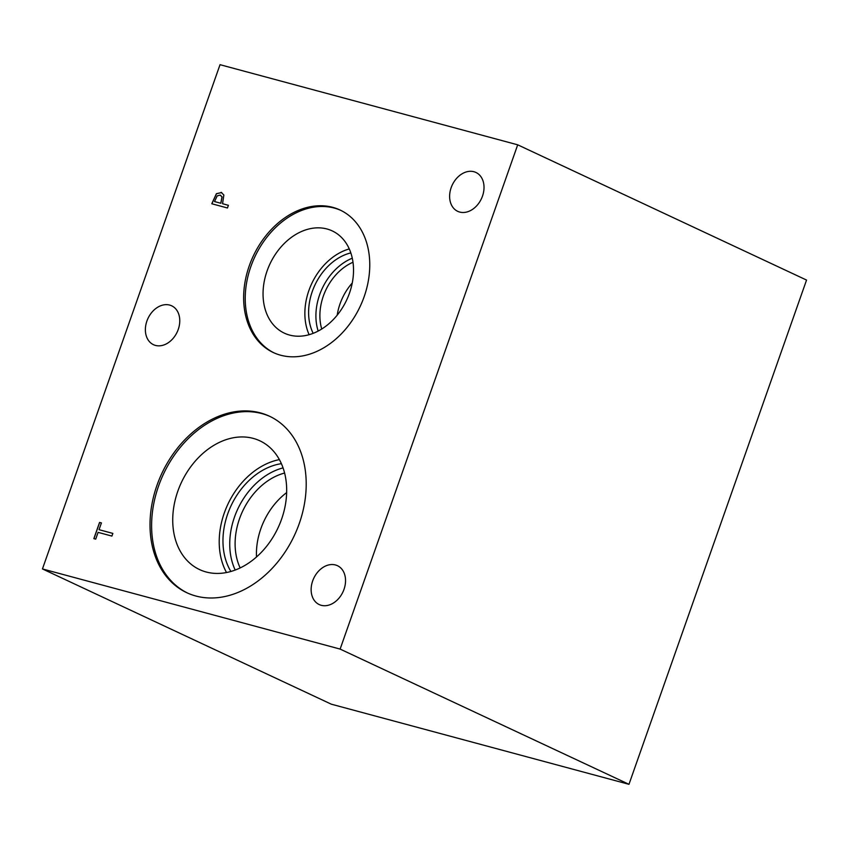 <?xml version="1.0" encoding="UTF-8"?>
<svg xmlns="http://www.w3.org/2000/svg" width="849" height="849" viewBox="0 0 849 849"><rect width="100%" height="100%" fill="white"/><g stroke="black" fill="none" stroke-linecap="round" stroke-linejoin="round"><path stroke-width="1.27" d="M806.55 280.064L628.971 784.317L331.301 704.182L42.45 568.936L220.029 64.683L517.699 144.818L806.55 280.064M214.532 201.563L220.782 203.251L222.003 196.862L220.082 195.1L217.174 195.907L214.532 201.563L220.857 203.282L222.077 196.904L220.156 195.132M220.698 195.323L220.082 195.1M211.868 203.781L216.484 193.721L221.738 192.553M221.08 192.32L223.86 194.983L222.555 203.728L228.402 205.299L227.458 207.984L211.783 203.76L216.41 193.678L221.695 192.532M222.555 203.728L228.392 205.309M628.971 784.317L340.12 649.082L517.699 144.818M340.12 649.082L42.45 568.936M156.98 485.299A97.455 73.173 115.1 0 1 269.43 416.19A97.455 73.173 115.1 0 1 299.241 523.6A97.455 73.173 115.1 0 1 186.791 592.708A97.455 73.173 115.1 0 1 156.98 485.299M249.266 265.822A78.692 59.09 115.1 0 1 340.067 210.011A78.692 59.09 115.1 0 1 364.136 296.747A78.692 59.09 115.1 0 1 273.336 352.547A78.692 59.09 115.1 0 1 249.266 265.822M155.473 345.416A21.469 16.12 115.1 0 1 153.467 344.683A21.469 16.12 115.1 0 1 147.408 319.712A21.469 16.12 115.1 0 1 169.673 305.078A21.469 16.12 115.1 0 1 171.678 305.81A21.469 16.12 115.1 0 1 177.738 330.781A21.469 16.12 115.1 0 1 155.473 345.416M459.712 212.059A21.469 16.12 115.1 0 1 457.717 211.337A21.469 16.12 115.1 0 1 451.657 186.356A21.469 16.12 115.1 0 1 473.922 171.721A21.469 16.12 115.1 0 1 475.918 172.453A21.469 16.12 115.1 0 1 481.988 197.435A21.469 16.12 115.1 0 1 459.712 212.059M321.24 605.305A21.469 16.12 115.1 0 1 319.235 604.573A21.469 16.12 115.1 0 1 313.175 579.591A21.469 16.12 115.1 0 1 335.44 564.967A21.469 16.12 115.1 0 1 337.446 565.689A21.469 16.12 115.1 0 1 343.505 590.671A21.469 16.12 115.1 0 1 321.24 605.305M112.853 533.405L111.909 536.08L98.091 532.365L95.714 539.136L93.857 538.637L99.566 522.422L101.424 522.92L99.036 529.68L112.853 533.405M99.036 529.68L112.853 533.416M99.566 522.422L101.424 522.931M93.942 538.659L99.651 522.453M352.261 283.004A48.297 36.263 -64.9 0 0 337.202 315.17M321.739 329.019A48.297 36.263 115.1 0 1 352.993 262.256M274.131 352.919A78.692 59.09 115.1 0 1 250.858 266.565A78.692 59.09 115.1 0 1 340.863 210.393M267.085 270.937A56.459 42.386 115.1 0 1 332.224 230.896A56.459 42.386 115.1 0 1 349.491 293.117A56.459 42.386 115.1 0 1 284.351 333.158A56.459 42.386 115.1 0 1 267.085 270.937M309.121 334.697A56.459 42.386 115.1 0 1 308.898 290.507A56.459 42.386 115.1 0 1 349.268 248.927M313.164 333.339A51.778 38.874 115.1 0 1 312.305 291.43A51.778 38.874 115.1 0 1 350.828 252.906M318.173 331.068A51.778 38.874 115.1 0 1 319.606 294.847A51.778 38.874 115.1 0 1 352.282 258.202M286.644 492.611A61.733 46.355 -64.9 0 0 256.504 556.986M240.161 567.939A61.733 46.355 115.1 0 1 284.595 473.042M187.587 593.069A97.455 73.173 115.1 0 1 158.572 486.042A97.455 73.173 115.1 0 1 270.226 416.562M177.812 491.221A71.093 53.381 115.1 0 1 259.847 440.801A71.093 53.381 115.1 0 1 281.592 519.163A71.093 53.381 115.1 0 1 199.557 569.573A71.093 53.381 115.1 0 1 177.812 491.221M226.513 572.534A71.093 53.381 115.1 0 1 224.295 512.987A71.093 53.381 115.1 0 1 279.374 459.617M230.907 571.473A66.413 49.868 115.1 0 1 227.712 513.9A66.413 49.868 115.1 0 1 281.38 463.671M235.205 570.05A66.413 49.868 115.1 0 1 234.483 517.083A66.413 49.868 115.1 0 1 283.046 467.884"/></g></svg>
